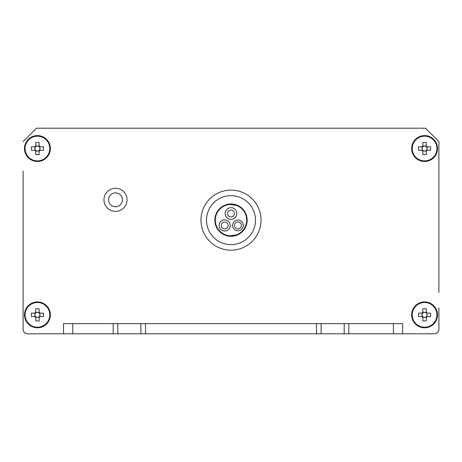 <?xml version="1.0" encoding="UTF-8"?>
<svg xmlns="http://www.w3.org/2000/svg" width="462" height="462" viewBox="0 0 462 462"><rect width="100%" height="100%" fill="white"/><g stroke="black" fill="none" stroke-linecap="round" stroke-linejoin="round"><path stroke-width="0.69" d="M23.1 307.923L23.1 170.94M344.19 323.631L321.09 323.631L321.09 333.795L344.19 333.795L344.19 323.631L402.633 323.631L402.633 333.795L434.28 333.795A4.62 4.62 0 0 0 438.9 329.175L438.9 307.923M115.5 192.885A6.93 6.93 0 0 0 108.57 199.815A6.93 6.93 0 0 0 115.5 206.745A6.93 6.93 0 0 0 122.43 199.815A6.93 6.93 0 0 0 115.5 192.885M127.05 199.815A11.55 11.55 0 0 0 115.5 188.265A11.55 11.55 0 0 0 103.95 199.815A11.55 11.55 0 0 0 115.5 211.365A11.55 11.55 0 0 0 127.05 199.815M117.81 323.631L140.91 323.631L140.91 333.795L63.525 333.795L63.525 323.631L117.81 323.631L117.81 333.795M140.91 323.631L321.09 323.631M321.09 333.795L140.91 333.795M434.28 333.795L344.19 333.795M438.9 292.446L438.9 141.603L425.502 128.205L36.498 128.205L23.1 141.603M23.1 292.446L23.1 329.175A4.62 4.62 0 0 0 27.72 333.795L63.525 333.795L27.72 333.795M23.1 176.022L23.1 187.572M23.1 192.654L23.1 204.204M23.1 209.286L23.1 220.836M23.1 225.918L23.1 237.468M23.1 242.55L23.1 254.1M23.1 259.182L23.1 270.732M23.1 275.814L23.1 287.364M438.9 141.603L438.9 170.94M438.9 176.022L438.9 187.572M438.9 192.654L438.9 204.204M438.9 209.286L438.9 220.836M438.9 225.918L438.9 237.468M438.9 242.55L438.9 254.1M438.9 259.182L438.9 270.732M438.9 275.814L438.9 287.364M200.97 220.143A30.03 30.03 0 0 1 231 190.113A30.03 30.03 0 0 1 261.03 220.143A30.03 30.03 0 0 1 231 250.173A30.03 30.03 0 0 1 200.97 220.143A30.03 30.03 0 0 0 231 250.173A30.03 30.03 0 0 0 261.03 220.143M247.17 220.143A16.17 16.17 0 0 1 231 236.313A16.17 16.17 0 0 1 214.83 220.143A16.17 16.17 0 0 1 231 203.973A16.17 16.17 0 0 1 247.17 220.143M234.43 213.502A3.43 3.43 0 0 0 231 210.077A3.43 3.43 0 0 0 227.57 213.502A3.43 3.43 0 0 0 231 216.932A3.43 3.43 0 0 0 234.43 213.502M241.412 225.439A3.465 3.465 0 0 0 237.947 221.974A3.465 3.465 0 0 0 234.482 225.439A3.465 3.465 0 0 0 237.947 228.904A3.465 3.465 0 0 0 241.412 225.439M228.176 225.439A3.465 3.465 0 0 0 224.711 221.974A3.465 3.465 0 0 0 221.246 225.439A3.465 3.465 0 0 0 224.711 228.904A3.465 3.465 0 0 0 228.176 225.439M236.833 213.502A5.833 5.833 0 0 0 231 207.669A5.833 5.833 0 0 0 225.167 213.502A5.833 5.833 0 0 0 231 219.34A5.833 5.833 0 0 0 236.833 213.502M243.301 225.439A5.353 5.353 0 0 0 237.947 220.085A5.353 5.353 0 0 0 232.594 225.439A5.353 5.353 0 0 0 237.947 230.792A5.353 5.353 0 0 0 243.301 225.439M230.295 225.439A5.584 5.584 0 0 0 224.711 219.854A5.584 5.584 0 0 0 219.127 225.439A5.584 5.584 0 0 0 224.711 231.023A5.584 5.584 0 0 0 230.295 225.439M246.708 220.143A15.708 15.708 0 0 0 231 204.435A15.708 15.708 0 0 0 215.292 220.143A15.708 15.708 0 0 0 231 235.851A15.708 15.708 0 0 0 246.708 220.143M229.955 204.47L236.648 205.486M236.648 234.8L229.955 235.816M422.141 146.824L422.141 147.719A2.57 2.57 0 0 0 426.495 150.242A2.57 2.57 0 0 0 426.287 146.616L426.287 142.498A22.655 10.106 0 0 0 424.578 142.469A22.655 10.106 0 0 0 422.869 142.498L422.869 145.923A3.119 3.119 0 0 0 421.968 146.824L418.543 146.824A22.655 10.106 -90 0 0 418.543 150.242L421.968 150.242A3.119 3.119 0 0 0 422.869 151.143L422.869 154.568A22.655 10.106 180 0 0 424.578 154.597A22.655 10.106 180 0 0 426.287 154.568L426.287 151.143A3.119 3.119 0 0 0 427.188 150.242L430.613 150.242A22.655 10.106 90 0 0 430.613 146.824L427.188 146.824A3.119 3.119 0 0 0 426.287 145.923M427.015 150.242L427.015 146.824M437.514 148.533A12.936 12.936 0 0 0 424.578 135.597A12.936 12.936 0 0 0 411.642 148.533A12.936 12.936 0 0 0 424.578 161.469A12.936 12.936 0 0 0 437.514 148.533A12.936 12.936 0 0 1 424.578 161.469A12.936 12.936 0 0 1 411.642 148.533M424.578 136.175A12.358 12.358 0 0 0 412.219 148.533A12.358 12.358 0 0 0 424.578 160.892A12.358 12.358 0 0 0 436.937 148.533A12.358 12.358 0 0 0 424.578 136.175M422.869 145.923L422.869 146.616A2.57 2.57 0 0 0 422.141 147.719L422.141 150.242M422.869 150.45L422.869 151.143M426.287 151.143L426.287 150.45M426.287 146.096L422.869 146.096M422.869 150.97L426.287 150.97M426.287 146.616A2.57 2.57 0 0 0 422.869 146.616M427.188 146.824L426.495 146.824M426.495 150.242L427.188 150.242M422.661 146.824L421.968 146.824M421.968 150.242L422.661 150.242M34.985 313.144L34.985 314.039A2.57 2.57 0 0 0 39.339 316.562A2.57 2.57 0 0 0 39.131 312.936L39.131 308.818A22.655 10.106 0 0 0 37.422 308.789A22.655 10.106 0 0 0 35.713 308.818L35.713 312.243A3.119 3.119 0 0 0 34.812 313.144L31.387 313.144A22.655 10.106 -90 0 0 31.387 316.562L34.812 316.562A3.119 3.119 0 0 0 35.713 317.463L35.713 320.888A22.655 10.106 180 0 0 37.422 320.917A22.655 10.106 180 0 0 39.131 320.888L39.131 317.463A3.119 3.119 0 0 0 40.032 316.562L43.457 316.562A22.655 10.106 90 0 0 43.457 313.144L40.032 313.144A3.119 3.119 0 0 0 39.131 312.243M39.859 316.562L39.859 313.144M50.358 314.853A12.936 12.936 0 0 0 37.422 301.917A12.936 12.936 0 0 0 24.486 314.853A12.936 12.936 0 0 0 37.422 327.789A12.936 12.936 0 0 0 50.358 314.853A12.936 12.936 0 0 1 37.422 327.789A12.936 12.936 0 0 1 24.486 314.853M37.422 302.494A12.358 12.358 0 0 0 25.064 314.853A12.358 12.358 0 0 0 37.422 327.212A12.358 12.358 0 0 0 49.781 314.853A12.358 12.358 0 0 0 37.422 302.494M35.713 312.243L35.713 312.936A2.57 2.57 0 0 0 34.985 314.039L34.985 316.562M35.713 316.77L35.713 317.463M39.131 317.463L39.131 316.77M39.131 312.416L35.713 312.416M35.713 317.29L39.131 317.29M39.131 312.936A2.57 2.57 0 0 0 35.713 312.936M40.032 313.144L39.339 313.144M39.339 316.562L40.032 316.562M35.505 313.144L34.812 313.144M34.812 316.562L35.505 316.562M422.141 313.144L422.141 314.039A2.57 2.57 0 0 0 426.495 316.562A2.57 2.57 0 0 0 426.287 312.936L426.287 308.818A22.655 10.106 0 0 0 424.578 308.789A22.655 10.106 0 0 0 422.869 308.818L422.869 312.243A3.119 3.119 0 0 0 421.968 313.144L418.543 313.144A22.655 10.106 -90 0 0 418.543 316.562L421.968 316.562A3.119 3.119 0 0 0 422.869 317.463L422.869 320.888A22.655 10.106 180 0 0 424.578 320.917A22.655 10.106 180 0 0 426.287 320.888L426.287 317.463A3.119 3.119 0 0 0 427.188 316.562L430.613 316.562A22.655 10.106 90 0 0 430.613 313.144L427.188 313.144A3.119 3.119 0 0 0 426.287 312.243M427.015 316.562L427.015 313.144M437.514 314.853A12.936 12.936 0 0 0 424.578 301.917A12.936 12.936 0 0 0 411.642 314.853A12.936 12.936 0 0 0 424.578 327.789A12.936 12.936 0 0 0 437.514 314.853A12.936 12.936 0 0 1 424.578 327.789A12.936 12.936 0 0 1 411.642 314.853M424.578 302.494A12.358 12.358 0 0 0 412.219 314.853A12.358 12.358 0 0 0 424.578 327.212A12.358 12.358 0 0 0 436.937 314.853A12.358 12.358 0 0 0 424.578 302.494M422.869 312.243L422.869 312.936A2.57 2.57 0 0 0 422.141 314.039L422.141 316.562M422.869 316.77L422.869 317.463M426.287 317.463L426.287 316.77M426.287 312.416L422.869 312.416M422.869 317.29L426.287 317.29M426.287 312.936A2.57 2.57 0 0 0 422.869 312.936M427.188 313.144L426.495 313.144M426.495 316.562L427.188 316.562M422.661 313.144L421.968 313.144M421.968 316.562L422.661 316.562M34.985 146.824L34.985 147.719A2.57 2.57 0 0 0 39.339 150.242A2.57 2.57 0 0 0 39.131 146.616L39.131 142.498A22.655 10.106 0 0 0 37.422 142.469A22.655 10.106 0 0 0 35.713 142.498L35.713 145.923A3.119 3.119 0 0 0 34.812 146.824L31.387 146.824A22.655 10.106 -90 0 0 31.387 150.242L34.812 150.242A3.119 3.119 0 0 0 35.713 151.143L35.713 154.568A22.655 10.106 180 0 0 37.422 154.597A22.655 10.106 180 0 0 39.131 154.568L39.131 151.143A3.119 3.119 0 0 0 40.032 150.242L43.457 150.242A22.655 10.106 90 0 0 43.457 146.824L40.032 146.824A3.119 3.119 0 0 0 39.131 145.923M39.859 150.242L39.859 146.824M50.358 148.533A12.936 12.936 0 0 0 37.422 135.597A12.936 12.936 0 0 0 24.486 148.533A12.936 12.936 0 0 0 37.422 161.469A12.936 12.936 0 0 0 50.358 148.533A12.936 12.936 0 0 1 37.422 161.469A12.936 12.936 0 0 1 24.486 148.533M37.422 136.175A12.358 12.358 0 0 0 25.064 148.533A12.358 12.358 0 0 0 37.422 160.892A12.358 12.358 0 0 0 49.781 148.533A12.358 12.358 0 0 0 37.422 136.175M35.713 145.923L35.713 146.616A2.57 2.57 0 0 0 34.985 147.719L34.985 150.242M35.713 150.45L35.713 151.143M39.131 151.143L39.131 150.45M39.131 146.096L35.713 146.096M35.713 150.97L39.131 150.97M39.131 146.616A2.57 2.57 0 0 0 35.713 146.616M40.032 146.824L39.339 146.824M39.339 150.242L40.032 150.242M35.505 146.824L34.812 146.824M34.812 150.242L35.505 150.242M145.53 323.631L145.53 333.795M316.47 333.795L316.47 323.631M393.393 333.795L393.393 323.631M348.81 323.631L348.81 333.795M72.765 323.631L72.765 333.795M113.19 333.795L113.19 323.631M255.486 220.143A24.486 24.486 0 0 0 231 195.657A24.486 24.486 0 0 0 206.514 220.143A24.486 24.486 0 0 0 231 244.629A24.486 24.486 0 0 0 255.486 220.143"/></g></svg>
